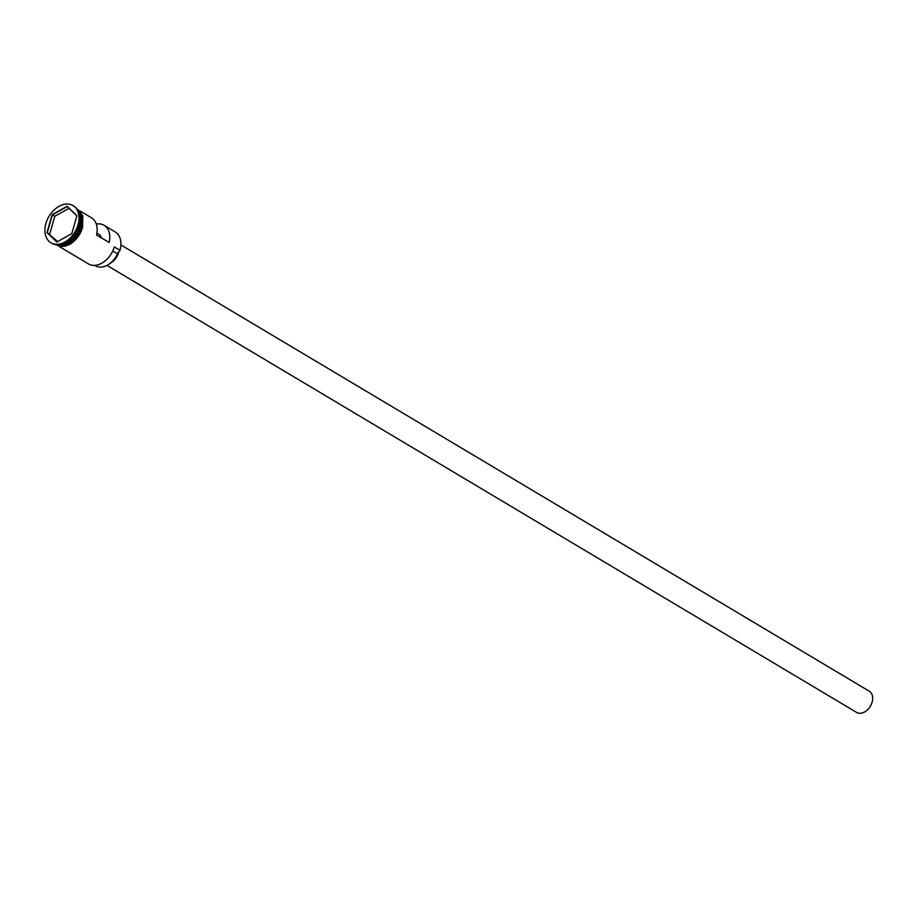 <?xml version="1.0" encoding="UTF-8"?>
<svg xmlns="http://www.w3.org/2000/svg" width="918" height="918" viewBox="0 0 918 918"><rect width="100%" height="100%" fill="white"/><g stroke="black" fill="none" stroke-linecap="round" stroke-linejoin="round"><path stroke-width="1.38" d="M94.703 265.371L95.38 265.772A18.635 13.036 120.8 0 0 117.504 253.793A6.174 4.326 120.8 0 1 119.822 250.729L119.971 250.27A20.586 14.401 -59.2 0 0 115.209 231.944L104.09 225.312A20.586 14.401 -59.2 0 0 96.298 224.026M120.889 244.922L869.243 691.185A12.347 8.641 120.8 0 1 872.1 702.19A12.347 8.641 120.8 0 1 856.597 712.402L106.97 265.382M118.858 251.67A13.38 9.364 120.8 0 1 118.651 252.461A13.38 9.364 120.8 0 1 110.367 263.145M57.754 244.808A20.586 14.401 -59.2 0 0 80.05 226.471A20.586 14.401 -59.2 0 0 78.122 210.635M57.077 244.796A20.586 14.401 -59.2 0 0 80.428 226.7A20.586 14.401 -59.2 0 0 77.789 210.05M50.892 242.731L51.775 243.259A21.619 15.124 -59.2 0 0 73.325 236.029A21.619 15.124 -59.2 0 0 77.812 228.513A21.619 15.124 -59.2 0 0 78.914 225.369A21.619 15.124 -59.2 0 0 73.922 206.125L73.038 205.598A21.619 15.124 -59.2 0 0 45.9 223.476A21.619 15.124 -59.2 0 0 50.892 242.731A21.619 15.124 -59.2 0 0 78.03 224.841A21.619 15.124 -59.2 0 0 73.038 205.598M80.336 211.151L91.456 217.784A20.586 14.401 120.8 0 1 96.516 234.962L109.15 242.49A20.586 14.401 -59.2 0 0 104.09 225.312M119.971 250.27L114.28 246.885A20.586 14.401 -59.2 0 1 113.235 249.88A20.586 14.401 -59.2 0 1 108.955 257.04A20.586 14.401 -59.2 0 1 88.438 263.914L59.245 246.506M56.296 244.739A20.586 14.401 -59.2 0 0 81.691 227.446A20.586 14.401 -59.2 0 0 77.376 209.396M113.212 249.914A20.173 14.114 120.8 0 1 113.201 249.96A20.173 14.114 120.8 0 1 109.013 256.971A20.173 14.114 120.8 0 1 108.99 257.006L108.955 257.04M47.002 232.587L52.142 214.674L67.106 206.252L76.928 215.73L71.788 233.642L56.824 242.065L47.002 232.587L57.019 241.927L71.799 233.597L76.871 215.914L67.163 206.55L52.383 214.869L47.311 232.564L57.593 241.595M73.394 235.949A20.586 14.401 -59.2 0 0 73.463 235.869A20.586 14.401 -59.2 0 0 77.732 228.708A20.586 14.401 -59.2 0 0 77.766 228.616M96.826 233.47A10.293 7.206 120.8 0 1 98.823 234.159A10.293 7.206 120.8 0 1 101.416 237.888M68.988 208.306L54.793 216.304L52.142 214.674M54.793 216.304L49.721 233.987M78.982 229.477A20.38 14.263 120.8 0 1 74.737 236.603M61.747 244.831A20.38 14.263 -59.2 0 0 80.141 226.608A20.38 14.263 -59.2 0 0 80.05 214.146M56.021 244.704A20.689 14.481 -59.2 0 0 81.759 227.446A20.689 14.481 -59.2 0 0 77.215 209.166M82.39 227.825A20.689 14.481 120.8 0 1 56.113 244.75M117.504 253.793L112.753 250.958M76.423 208.179L82.781 215.719L82.574 227.779L70.434 244.096L54.782 244.475"/></g></svg>
